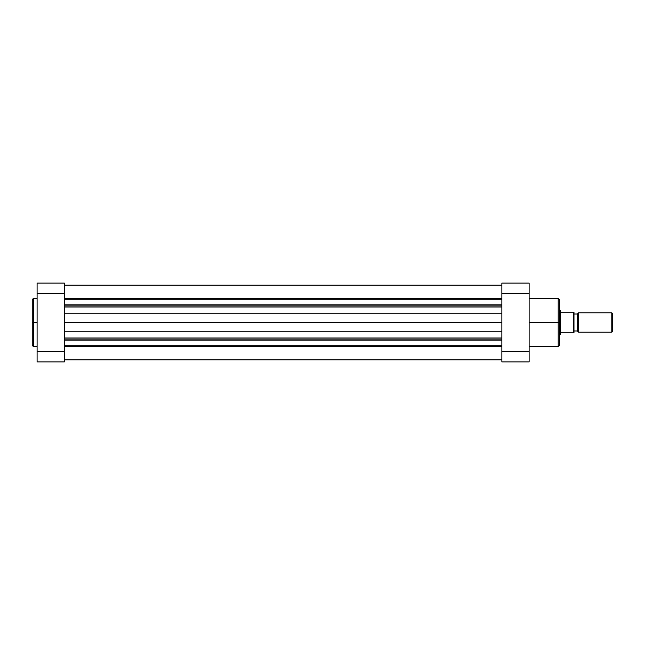 <?xml version="1.0" encoding="UTF-8"?>
<svg xmlns="http://www.w3.org/2000/svg" width="645" height="645" viewBox="0 0 645 645"><rect width="100%" height="100%" fill="white"/><g stroke="black" fill="none" stroke-linecap="round" stroke-linejoin="round"><path stroke-width="0.97" d="M32.25 299.707L32.25 322.5L32.25 299.594L32.25 322.5L33.459 322.5L33.459 298.385L33.459 322.5L37.096 322.5L33.459 322.5L33.459 346.615L37.096 346.615M32.25 299.594L33.459 298.385L33.459 322.5L32.25 322.5L32.25 345.406L33.459 346.615M37.096 283.115L37.096 361.885L64.363 361.885L64.363 283.115L37.096 283.115L37.096 351.589L64.363 351.589L64.363 293.411L37.096 293.411L64.363 293.411L64.363 283.115L37.096 283.115M64.363 361.885L37.096 361.885L37.096 351.589L64.363 351.589L64.363 361.885M32.25 322.5L32.25 345.406L32.25 322.5M33.459 322.5L33.459 346.615L33.459 322.5M529.126 346.615L558.215 346.615L558.215 322.5L529.126 322.5L558.215 322.5L558.215 298.385L558.215 322.5L559.425 322.5L559.425 299.594L559.425 322.5L559.425 299.594L558.215 298.385L529.126 298.385M559.425 345.293L559.425 322.5L558.215 322.5L558.215 298.385M529.126 293.411L529.126 283.115L501.858 283.115L501.858 361.885L529.126 361.885L529.126 293.411L529.126 351.589L501.858 351.589L501.858 293.411L529.126 293.411L529.126 283.115L501.858 283.115L501.858 293.411L529.126 293.411M529.126 361.885L501.858 361.885L501.858 351.589L529.126 351.589L529.126 361.885M559.425 322.5L559.425 345.406L559.425 322.5M558.215 322.5L558.215 346.615L558.215 322.5M611.783 312.801L612.75 313.776L612.75 331.224L611.783 332.199L578.573 332.199L577.606 331.224L577.606 313.776L578.573 312.801L611.783 312.801L578.573 312.801L578.573 332.199L611.783 332.199L611.783 312.801L611.783 332.199L612.75 331.224L612.75 313.776L611.783 312.801M573.969 312.196L560.642 312.196L560.642 310.68L559.425 310.382L560.336 310.382L560.336 334.618L559.425 334.618L560.642 334.32L560.336 310.382L560.642 332.804L573.969 332.804L573.969 312.196L573.969 332.804M577.606 330.982L573.969 330.982L577.606 330.982M573.969 314.018L577.606 314.018L573.969 314.018M560.642 332.804L560.642 334.32L560.642 332.804L573.365 332.804L573.365 312.196L560.642 312.196L560.642 332.804M573.365 312.196L573.945 312.196L573.365 312.196L573.55 332.804M578.573 332.199L578.573 312.801L577.606 313.776L577.606 331.224L578.573 332.199M501.858 305.859L64.363 305.859L501.858 305.859M64.363 304.142L501.858 304.142L64.363 304.142M501.858 339.141L64.363 339.141L501.858 339.141M64.363 338.012L501.858 338.012L64.363 338.012M501.858 346.494L64.363 346.494L501.858 346.494M64.363 345.212L501.858 345.212L64.363 345.212M64.363 340.858L501.858 340.858L64.363 340.858M501.858 331.248L64.363 331.248L501.858 331.248M64.363 322.5L501.858 322.5L64.363 322.5M64.363 313.752L501.858 313.752L64.363 313.752M501.858 306.988L64.363 306.988L501.858 306.988M64.363 299.788L501.858 299.788L64.363 299.788M64.363 298.506L501.858 298.506L64.363 298.506M33.459 298.385L37.096 298.385M558.215 346.615L559.425 345.406M64.363 359.813L501.858 359.813M64.363 285.187L501.858 285.187"/></g></svg>
